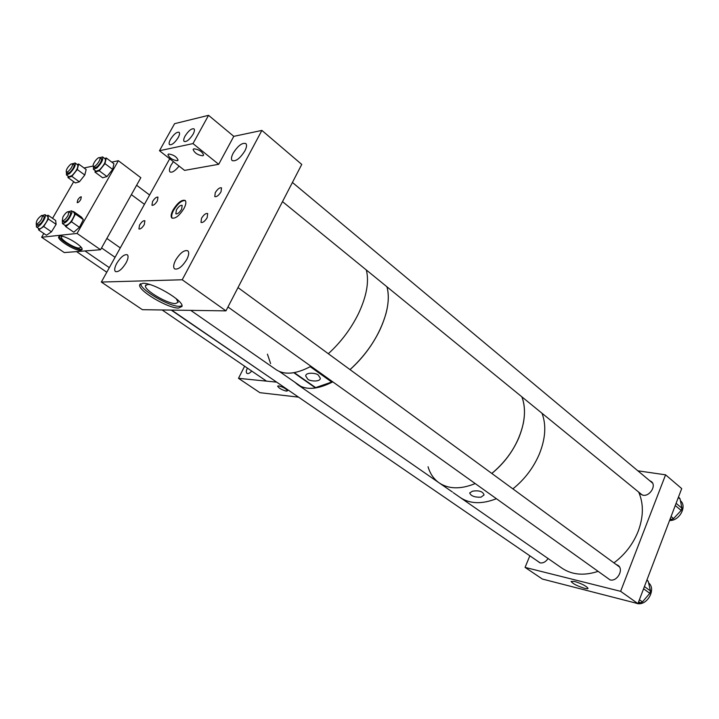 <?xml version="1.0" encoding="UTF-8"?>
<svg xmlns="http://www.w3.org/2000/svg" width="719" height="719" viewBox="0 0 719 719"><rect width="100%" height="100%" fill="white"/><g stroke="black" fill="none" stroke-linecap="round" stroke-linejoin="round"><path stroke-width="1.08" d="M247.453 368.146L247.093 368.793C246.06 371.013 246.024 372.541 246.968 373.386C248.271 373.988 249.844 373.206 251.695 371.031M278.693 385.869L277.633 386.184C278.981 388.278 281.902 389.932 286.387 391.136L287.474 390.83C286.117 388.727 283.187 387.074 278.693 385.869M298.538 397.14L259.901 392.682L238.492 378.329L276.68 382.149M244.622 366.214L238.492 378.329M80.753 250.365C75.567 251.183 57.196 239.975 58.652 236.848L59.884 236.084C64.953 235.122 83.656 246.545 82.083 249.592L80.753 250.365M59.246 236.236C59.3 239.948 76.484 250.077 81.355 249.313L82.101 249.142M77.742 199.981C79.198 197.734 80.384 196.691 81.328 196.862L80.762 199.496C79.315 201.742 78.119 202.785 77.185 202.614L77.742 199.981M62.373 236.335L61.394 236.955C60.18 239.526 75.243 248.72 79.485 248.028L80.564 247.39L80.429 246.536M118.374 160.714L77.059 233.441L100.552 249.727L140.834 177.719L118.374 160.714L111.751 162.117M93.111 166.053L84.024 167.967M77.059 233.441L41.63 237.252L43.814 233.477M100.552 249.727L64.288 252.567L41.63 237.252M52.55 218.342L73.698 181.7M36.336 224.184L36.408 226.916C37.361 227.357 38.898 226.431 41.019 224.121C44.605 219.592 45.944 216.437 45.027 214.648L42.412 215.52M36.408 226.916L39.042 228.705C39.994 229.154 41.531 228.22 43.652 225.919C47.238 221.398 48.568 218.243 47.643 216.455L45.027 214.648M37.244 224.813L37.523 225.326L40.938 223.25C43.598 219.897 44.587 217.551 43.904 216.23L43.32 216.149M48.38 219.007L56.118 224.346L55.669 220.499L47.984 215.179L48.38 219.007L43.706 226.503L38.664 229.981L38.52 228.354M47.984 215.179L46.897 215.934M56.118 224.346L51.471 231.815L43.706 226.503M51.471 231.815L46.42 235.248L38.664 229.981M64.279 222.027L62.319 220.67L62.877 217.084C65.141 213.282 67.083 211.476 68.718 211.647L68.161 215.215C65.896 219.025 63.955 220.841 62.319 220.67L62.472 223.582C66.094 223.052 69.222 219.484 71.873 212.905L71.54 210.82L68.736 211.665M62.472 223.582L65.177 225.46C68.808 224.93 71.936 221.38 74.569 214.801L74.228 212.707L71.54 210.82M63.335 221.38L63.64 221.928C66.319 221.533 68.647 218.891 70.606 214.01L70.363 212.465L69.725 212.357M65.806 226.683L73.796 232.21L79.441 227.33L71.46 221.758L65.806 226.683L64.782 225.182M71.46 221.758L75.423 214.055L73.545 211.512L73.095 211.907M79.441 227.33L83.368 219.646L81.445 217.084L73.545 211.512M83.368 219.646L75.423 214.055M66.427 172.227L66.427 174.915L69.5 173.692C73.949 169.091 75.828 165.514 75.127 162.979L72.556 163.788M66.445 174.933L68.97 176.757L72.053 175.544C76.502 170.951 78.371 167.383 77.661 164.84L75.127 162.979M67.298 172.857L67.55 173.369L69.833 172.452C73.131 169.046 74.515 166.404 73.994 164.516L73.419 164.426M77.284 169.522L84.788 175.014L86.163 169.549L78.704 164.049L77.284 169.522L71.837 176.371L67.91 177.512L68.251 176.236M78.704 164.049L77.212 164.507M84.788 175.014L79.36 181.835L71.837 176.371M79.36 181.835L75.405 182.941L67.91 177.512M93.407 166.466L93.434 169.325L96.84 168.012C101.478 163.267 103.401 159.564 102.601 156.904L99.851 157.686M93.461 169.342L96.049 171.257L99.456 169.963C104.093 165.226 106.008 161.523 105.208 158.863L105.172 158.836M94.342 167.168L94.611 167.707L97.146 166.736C100.579 163.222 101.999 160.481 101.415 158.513L100.795 158.387M104.965 163.635L112.667 169.405L113.935 163.752L106.268 157.982L104.965 163.635L99.258 170.816L94.962 172.093L95.294 170.7M106.268 157.982L104.695 158.477M112.667 169.405L106.978 176.55L99.258 170.816M106.978 176.55L102.664 177.782L94.962 172.093M271.171 378.365L171.23 310.096M36.768 224.193L36.229 224.121C36.121 220.94 37.963 218.028 41.765 215.376L42.313 215.457C42.412 218.657 40.561 221.569 36.768 224.193M70.813 164.148L72.448 163.707C72.835 165.864 71.325 168.525 67.919 171.706L66.301 172.138C65.905 169.99 67.415 167.329 70.813 164.148M95.825 160.202C97.649 158.117 98.979 157.263 99.815 157.659C100.453 158.791 99.626 160.858 97.317 163.878C95.501 165.963 94.171 166.808 93.344 166.422C92.697 165.289 93.524 163.213 95.825 160.202M173.09 209.876C177.683 202.659 181.691 199.505 185.125 200.421C186.419 201.778 186.032 204.475 183.956 208.501C179.355 215.745 175.346 218.918 171.922 218.019C170.601 216.644 170.987 213.929 173.09 209.876M172.236 218.208C171.158 216.707 171.616 214.064 173.603 210.263C177.872 203.441 181.772 200.233 185.322 200.61M176.398 209.912C178.6 206.443 180.523 204.933 182.177 205.364L181.619 209.256C179.408 212.725 177.485 214.244 175.84 213.804L176.398 209.912M144.285 224.589L144.896 220.751C143.387 220.391 141.598 221.847 139.522 225.11L138.92 228.948C140.421 229.307 142.209 227.86 144.285 224.589M157.371 200.862L157.973 197.159C156.454 196.79 154.648 198.255 152.554 201.545L151.952 205.248C153.462 205.616 155.268 204.151 157.371 200.862M207.171 217.659L207.683 213.561C205.886 213.049 203.828 214.622 201.509 218.279L200.996 222.396C202.794 222.908 204.852 221.326 207.171 217.659M221.012 191.82L221.524 187.884C219.708 187.362 217.632 188.944 215.278 192.638L214.774 196.584C216.581 197.105 218.657 195.523 221.012 191.82M116.721 263.406C120.792 256.944 124.324 254.068 127.317 254.778C128.62 256.063 128.207 258.768 126.068 262.884C121.987 269.373 118.446 272.267 115.471 271.575C114.132 270.272 114.555 267.549 116.721 263.406M175.643 260.116C180.172 252.899 184.217 249.79 187.785 250.787C189.277 252.27 188.935 255.173 186.76 259.496C182.222 266.74 178.168 269.877 174.609 268.897C173.09 267.405 173.432 264.475 175.643 260.116M233.19 153.156C237.989 145.678 242.213 142.488 245.862 143.566C247.021 144.879 246.689 147.341 244.846 150.945C240.029 158.441 235.805 161.658 232.174 160.598C230.979 159.267 231.32 156.787 233.19 153.156M179.076 166.089C175.148 170.924 172.138 172.875 170.026 171.949C168.947 170.78 169.342 168.435 171.203 164.912L173.378 161.622M149.92 284.58L147.844 284.418L145.463 285.677C143.953 290.045 167.455 303.966 175.508 303.562L178.114 302.286L176.227 298.682M142.73 283.286L139.693 284.895C137.796 290.557 168.138 308.496 178.591 308.047L181.997 306.411C184.199 300.973 152.841 282.396 142.73 283.286M140.618 283.717C140.493 290.018 169.468 306.77 179.507 306.321L182.006 305.872M169.72 158.755L101.343 282.055L182.213 279.772L261.887 130.418L233.792 136.349L208.546 115.328L174.582 123.686L159.474 150.729L192.989 143.593L208.546 115.328M261.887 130.418L301.755 164.426L225.955 310.86L142.398 309.7L101.343 282.055M182.213 279.772L225.955 310.86M307.687 379.03L305.701 375.974C305.728 371.804 317.151 373.089 318.382 375.219L320.332 378.23C320.332 382.409 308.936 381.142 307.687 379.03M270.614 363.607L267.432 354.161M366.331 269.993C369.242 281.623 366.654 296.12 358.556 313.475C350.998 328.817 340.914 342.226 328.304 353.712C340.914 342.226 350.998 328.817 358.556 313.475C366.654 296.12 369.242 281.623 366.331 269.993M386.948 286.8C390.075 298.466 387.694 312.873 379.83 330.039C372.478 345.201 362.547 358.395 350.027 369.62C367.76 353.344 379.713 334.766 385.887 313.897C388.7 303.283 389.051 294.251 386.948 286.8M294.269 372.631L315.641 387.613L331.711 382.032M293.792 372.712L315.56 387.963C309.97 388.781 305.099 388.278 300.964 386.471L279.349 371.453C283.421 373.206 288.238 373.619 293.792 372.712M190.733 310.365L276.033 369.602C284.499 375.273 296.156 374.168 310.985 366.277L310.222 366.699L332.016 382.256L332.789 381.852C317.969 389.455 306.231 390.363 297.585 384.566L294.853 382.229M523.36 423.096C518.992 442.697 508.477 459.486 491.814 473.444C503.606 463.836 512.557 452.062 518.669 438.141C525.122 422.305 526.191 408.545 521.877 396.834C524.753 404.33 525.247 413.083 523.36 423.096M297.801 384.719L438.985 482.764C448.584 489.226 460.654 489.495 475.214 483.572C460.654 489.495 448.584 489.226 438.985 482.764C433.692 478.971 430.052 473.632 428.057 466.766M480.993 497.18C474.675 497.422 470.909 496.011 469.687 492.946L472.5 491.185C479.097 490.187 482.943 491.436 484.049 494.933L480.993 497.18M439.228 482.934L452.341 491.949M539.286 454.192C533.354 467.934 524.555 479.492 512.881 488.875C524.555 479.492 533.354 467.934 539.286 454.192C545.55 438.572 546.449 424.92 541.982 413.236C546.449 424.92 545.55 438.572 539.286 454.192M460.106 497.431C469.804 503.965 481.901 504.387 496.398 498.707C481.901 504.387 469.804 503.965 460.106 497.431L453.285 492.695M574.526 581.419C581.788 583.702 586.282 586.003 588.034 588.313C587.953 588.87 586.767 588.87 584.493 588.304C577.267 586.021 572.791 583.729 571.075 581.437L574.526 581.419M639.254 492.56L640.431 494.043L643.002 495.211C649.706 496.712 656.627 485.622 651.468 481.649L649.59 480.616M606.71 577.492L610.018 579.874C617.118 582.039 624.155 569.385 618.079 565.404L616.129 564.478M537.201 560.865L539.969 562.869C543.079 563.345 545.784 561.899 548.085 558.528M665.578 474.828L681.702 488.587L637.933 603.618L542.369 579.047L525.068 567.399L620.623 591.324L665.578 474.828L637.852 470.819M637.933 603.618L620.623 591.324M529.84 555.814L525.068 567.399M680.444 500.748C687.436 506.329 679.266 521.203 669.578 520.457M679.527 498.033L680.093 498.995L678.314 497.503M676.094 503.327L681.927 508.189L680.093 498.995M681.927 508.189L681.172 510.436L675.258 505.52M671.07 516.53L673.55 518.561L681.172 510.436M673.55 518.561L671.357 519.46L670.288 518.588M670.018 519.289L671.357 519.46M567.992 585.634L565.008 584.871M648.592 582.866C656.402 588.96 647.576 605.542 637.51 603.627L634.823 602.819M646.983 579.82L648.223 581.294L646.821 580.251M644.431 586.542L650.47 590.955L648.223 581.294M650.47 590.955L649.805 593.319L643.577 588.78M639.416 599.718L642.453 601.893L649.805 593.319M642.453 601.893L640.278 602.837L638.661 601.695M638.319 602.585L640.278 602.837M168.695 153.992C173.54 154.729 176.667 156.778 178.078 160.139L177.287 160.741C172.443 159.995 169.325 157.946 167.922 154.585L168.695 153.992M193.986 148.788C199.01 149.498 202.228 151.61 203.63 155.133L202.731 155.807C197.716 155.088 194.507 152.967 193.114 149.462L193.986 148.788M178.177 137.608C179.588 134.947 179.912 133.177 179.139 132.305C176.784 131.748 173.908 134.085 170.502 139.333C169.073 142.011 168.749 143.791 169.54 144.663C171.886 145.22 174.762 142.874 178.177 137.608M193.078 134.237C194.498 131.559 194.813 129.771 194.022 128.872C191.56 128.261 188.585 130.651 185.089 136.044C183.66 138.74 183.354 140.538 184.154 141.445C186.598 142.056 189.573 139.648 193.078 134.237M192.989 143.593L218.693 164.3L184.567 170.394L159.474 150.729M218.693 164.3L233.792 136.349M638.652 492.066C643.721 503.579 643.577 516.628 638.22 531.215C633.097 544.022 625 554.574 613.936 562.878M598.118 571.353C584.017 575.982 571.929 574.894 561.836 568.082L460.349 497.602M102.601 156.904L105.208 158.863M109.333 267.648L84.977 250.949M266.497 381.124L162.143 309.97M106.789 272.231L76.547 251.605M38.107 225.398L36.229 224.121M44.183 216.743L42.313 215.457M74.246 165.028L72.448 163.707M68.125 173.459L66.301 172.138M149.615 195.011L136.619 185.259M101.685 159.052L99.815 157.659M144.447 204.331L131.37 194.633M95.232 167.824L93.362 166.44M115.067 257.312L101.559 247.929M120.289 247.902L106.852 238.456M70.66 213.013L68.718 211.647M145.822 285.003L145.463 285.677M140.16 284.041L139.693 284.895M678.448 497.135L679.581 498.087M540.194 562.914L171.661 310.105M610.054 579.882L227.959 306.977M619.445 566.914L237.998 287.582M642.301 495.049L282.495 201.617M652.609 483.132L292.417 182.455"/></g></svg>
